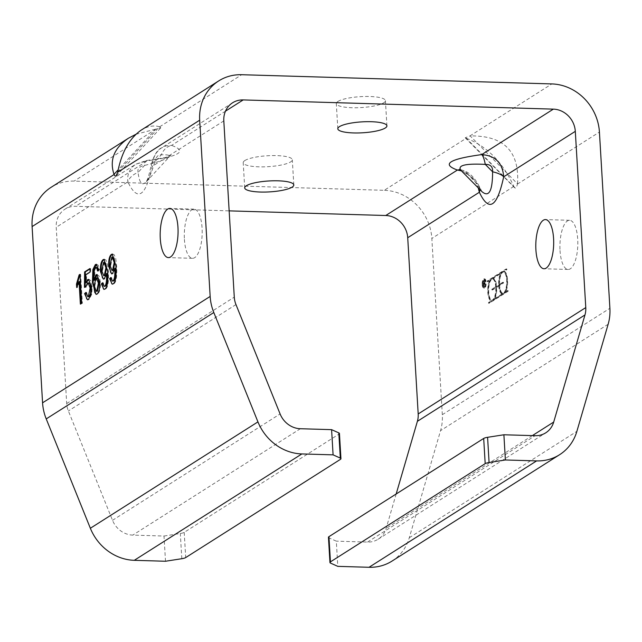<?xml version="1.0" encoding="UTF-8"?>
<svg xmlns="http://www.w3.org/2000/svg" width="642" height="642" viewBox="0 0 642 642"><rect width="100%" height="100%" fill="white"/><g stroke="black" fill="none" stroke-linecap="round" stroke-linejoin="round"><path stroke-width="0.48" stroke-dasharray="3.21 2.41" d="M460.386 169.857A14.798 12.118 105.6 0 1 462.24 170.194A14.798 12.118 105.6 0 1 468.475 175.057L461.036 170.483M479.871 189.55A14.798 10.416 159 0 0 479.381 186.549A14.798 10.416 159 0 0 475.794 182.464L472.697 177.81L468.475 175.057L475.794 182.464L481.893 191.589M461.429 170.884C469.374 173.781 474.984 179.463 478.258 187.913M165.5 561.244L164.007 536.038L132.782 535.107A22.197 20.087 -122.4 0 1 112.51 520.317L68.381 410.96A22.197 20.087 -122.4 0 1 66.696 403.537L56.223 227.292A22.197 20.087 -122.4 0 1 65.002 209.164A22.197 20.087 -122.4 0 1 75.612 206.307L229.154 210.865M466.244 138.263L465.209 137.765L470.169 135.927L517.5 183.821L516.625 186.902L515.325 188.138L466.244 138.263L384.261 190.305L74.119 181.1A48.102 43.52 57.6 0 0 51.119 187.304M466.405 138.319C486.917 146.207 502.694 162.169 513.744 186.204M517.5 183.821C519.635 151.416 503.858 135.454 470.169 135.927M392.021 561.084A48.102 43.52 57.6 0 0 409.291 537.731L440.564 430.613A48.102 43.52 57.6 0 0 442.314 414.684L431.841 238.447A48.102 43.52 57.6 0 0 384.261 190.305M560.025 250.5A24.597 8.932 -88.3 0 0 568.138 269.471A24.597 8.932 -88.3 0 0 577.792 245.148A24.597 8.932 -88.3 0 0 569.598 220.302A24.597 8.932 -88.3 0 0 560.025 250.5M508.135 291.283L508.095 290.569L505.551 292.182A11.468 4.165 -88.3 0 0 507.605 280.04A11.468 4.165 -88.3 0 0 504.307 271.285L506.851 269.672L506.811 268.966L487.928 280.947L487.968 281.661L490.512 280.048A11.468 4.165 -88.3 0 0 488.458 292.19A11.468 4.165 -88.3 0 0 491.748 300.946L489.212 302.559L489.252 303.265L508.135 291.283L507.445 291.259L507.405 290.545L508.095 290.569M482.856 284.542A4.622 1.677 -88.3 0 0 484.381 288.106A4.622 1.677 -88.3 0 0 486.195 283.531A4.622 1.677 -88.3 0 0 484.654 278.861A4.622 1.677 -88.3 0 0 482.856 284.542M225.478 111.17L171.575 145.389L166.447 145.758L161.664 147.804C155.781 151.857 152.619 158.044 152.178 166.382A14.798 5.04 -170.2 0 1 151.384 164.264C147.475 183.235 146.32 180.354 145.87 182.24L145.919 182.176C142.002 186.06 139.386 182.818 138.078 172.441L144.546 165.443A14.798 3.346 -96.4 0 1 146.44 160.532A14.798 3.346 -96.4 0 1 147.243 160.829C179.672 156.407 187.785 151.263 171.575 145.389A14.798 12.118 -74.4 0 0 161.343 154.778C167.963 154.634 170.636 155.308 169.352 156.817C167.04 158.967 158.767 161.84 144.546 165.443C139.362 166.406 137.211 168.742 138.078 172.441A14.798 10.416 159 0 0 127.854 181.822C126.964 174.335 129.652 168.437 135.927 164.143L147.243 160.829L75.612 206.307M232.589 102.784L161.664 147.804C157.402 149.666 153.976 155.147 151.384 164.264A14.798 5.04 -170.2 0 1 154.882 161.776C156.062 156.768 158.221 154.433 161.343 154.778L154.882 161.776C151.849 172.072 148.864 178.877 145.927 182.176L169.352 156.817M117.759 171.952L159.561 126.707L160.765 127.798L155.797 129.09L118.16 169.833M159.561 126.707C153.486 125.134 147.403 126.241 141.32 130.045M135.96 134.258L155.797 129.09M184.406 239.346A24.597 8.932 -88.3 0 0 192.512 258.317A24.597 8.932 -88.3 0 0 202.086 228.119A24.597 8.932 -88.3 0 0 193.972 209.148A24.597 8.932 -88.3 0 0 184.406 239.346M484.301 283.347L484.245 280.024L483.643 280.402A1.661 0.602 -88.3 0 0 483.137 282.207A1.661 0.602 -88.3 0 0 483.691 283.684L483.249 286.717L484.301 283.347L484.991 283.363L485.288 285.987L484.935 280.048L484.333 280.426A1.661 0.602 -88.3 0 0 483.827 282.223A1.661 0.602 -88.3 0 0 484.381 283.708A1.661 0.602 -88.3 0 0 484.413 283.708L484.06 286.862L484.991 283.363M484.381 283.708L483.691 283.684A1.661 0.602 -88.3 0 0 483.723 283.684L484.413 283.708M484.285 282.986L483.819 283.282A1.3 0.473 91.7 0 1 483.707 283.323A1.3 0.473 91.7 0 1 483.274 282.167A1.3 0.473 91.7 0 1 483.667 280.763L484.132 280.466L484.285 282.986L484.975 283.01L484.509 283.307A1.3 0.473 91.7 0 1 484.389 283.339A1.3 0.473 91.7 0 1 483.956 282.183A1.3 0.473 91.7 0 1 484.357 280.779L484.822 280.482L484.975 283.01M484.132 280.466L484.822 280.482M483.249 286.717L483.94 286.741M483.37 286.846L484.06 286.862M483.875 283.62L484.566 283.636M484.461 286.051L485.151 286.067M484.598 285.963L485.288 285.987M484.245 280.024L484.935 280.048M482.166 284.518A4.622 1.677 -88.3 0 0 483.691 288.081A4.622 1.677 -88.3 0 0 485.504 283.515A4.622 1.677 -88.3 0 0 483.964 278.845A4.622 1.677 -88.3 0 0 482.166 284.518M482.294 284.438A4.253 1.549 91.7 0 1 483.956 279.206A4.253 1.549 91.7 0 1 485.368 283.507A4.253 1.549 91.7 0 1 483.699 287.72A4.253 1.549 91.7 0 1 482.294 284.438M482.985 284.454A4.253 1.549 91.7 0 1 484.646 279.23A4.253 1.549 91.7 0 1 486.058 283.531A4.253 1.549 91.7 0 1 484.389 287.736A4.253 1.549 91.7 0 1 482.985 284.454M507.405 290.545L504.861 292.158A11.468 4.165 -88.3 0 0 506.915 280.016A11.468 4.165 -88.3 0 0 503.617 271.269L506.161 269.656L506.121 268.942L487.238 280.931L487.278 281.645L489.822 280.032A11.468 4.165 -88.3 0 0 487.768 292.174A11.468 4.165 -88.3 0 0 491.058 300.921L488.522 302.534L488.562 303.249L489.252 303.265M488.562 303.249L507.445 291.259M488.522 302.534L489.212 302.559M491.058 300.921L491.748 300.946M489.822 280.032L490.512 280.048M487.278 281.645L487.968 281.661M499.34 284.912L496.675 286.605A11.468 4.165 -88.3 0 0 493.409 278.211L501.41 273.131A11.468 4.165 -88.3 0 0 499.34 284.912L496.675 286.605M495.993 286.581A11.468 4.165 -88.3 0 0 492.719 278.187L493.409 278.211M496.723 287.319L499.38 285.626A11.468 4.165 -88.3 0 0 502.654 294.02L494.653 299.1A11.468 4.165 -88.3 0 0 496.723 287.319L499.38 285.626M498.69 285.61A11.468 4.165 -88.3 0 0 501.964 294.004L502.654 294.02M503.505 283.01L503.456 282.295L499.604 284.743A10.737 3.9 91.7 0 1 503.801 271.927A10.737 3.9 91.7 0 1 507.373 282.769A10.737 3.9 91.7 0 1 503.159 293.386A10.737 3.9 91.7 0 1 499.645 285.457L503.505 283.01L502.814 282.994L502.774 282.279L503.456 282.295M502.774 282.279L498.914 284.727L499.604 284.743M492.558 289.221L492.599 289.935L496.459 287.488A10.737 3.9 91.7 0 1 492.262 300.304A10.737 3.9 91.7 0 1 488.682 289.462A10.737 3.9 91.7 0 1 492.896 278.845A10.737 3.9 91.7 0 1 496.418 286.773L491.868 289.197L491.908 289.911L492.599 289.935M491.908 289.911L496.459 287.488M487.238 280.931L487.928 280.947M506.121 268.942L506.811 268.966M506.161 269.656L506.851 269.672M503.617 271.269L504.307 271.285M504.861 292.158L505.551 292.182M492.719 278.187L500.72 273.107A11.468 4.165 -88.3 0 0 498.649 284.896M500.72 273.107L501.41 273.131M501.964 294.004L493.963 299.084A11.468 4.165 -88.3 0 0 496.033 287.295M493.963 299.084L494.653 299.1M498.914 284.727A10.737 3.9 91.7 0 1 503.111 271.903A10.737 3.9 91.7 0 1 506.69 282.753A10.737 3.9 91.7 0 1 502.469 293.362A10.737 3.9 91.7 0 1 498.954 285.441L499.645 285.457M498.954 285.441L502.814 282.994M495.768 287.464A10.737 3.9 91.7 0 1 491.571 300.287A10.737 3.9 91.7 0 1 487.992 289.438A10.737 3.9 91.7 0 1 492.205 278.829A10.737 3.9 91.7 0 1 495.728 286.749L496.418 286.773M495.728 286.749L491.868 289.197M110.946 278.066L111.556 277.529L112.374 280.618L113.088 281.132M112.655 254.168L114.132 254.705L115.688 258.188L116.619 265.997C117.173 276.509 116.21 282.48 113.722 283.892L112.494 284.117M115.391 268.252L113.08 273.661L111.957 273.845M112.952 257.065L112.478 257.209L110.729 265.499L111.604 269.576L112.671 270.515M111.556 277.529L110.865 277.505M86.012 292.977L86.63 292.439L87.577 296.074L88.468 296.748M88.331 279.663L89.198 279.398L90.843 280.787L92.199 286.894L91.758 294.221L89.174 299.477L87.794 299.758M89.928 268.998L90.586 268.573L90.787 271.959L86.55 274.648L86.429 282.745M88.829 282.793L88.171 283.002L86.397 287.046L85.153 287.175M86.55 274.648L85.859 274.632M86.63 292.439L85.94 292.415M86.397 287.046L85.707 287.022M85.153 287.383L84.463 287.367M90.586 268.573L89.896 268.557M90.787 271.959L90.097 271.935M79.728 281.597L77.369 287.512L76.687 287.496M77.369 287.512L77.297 286.284M79.993 274.8L80.659 274.375L82.377 303.297L80.378 304.107M81.069 304.123L81.044 303.682M82.377 303.297L81.686 303.273M80.659 274.375L79.969 274.359M96.581 264.368L98.21 265.218L99.486 269.873L98.202 270.988L98.114 270.442M97.127 274.615L99.085 275.996L100.409 282.143C100.617 288.354 99.703 292.343 97.656 294.092L96.38 294.333M96.589 267.417L95.088 269.207L94.35 280.289M97.159 277.922L96.621 278.098L94.88 285.674L95.369 288.98L96.99 291.356M99.486 269.873L98.796 269.857M98.202 270.988L97.512 270.964M95.088 269.207L94.398 269.183M107.134 273.5L104.823 278.909L103.691 279.093M104.686 262.305L104.213 262.458L102.463 270.739L103.338 274.824L104.405 275.755M102.68 283.315L103.29 282.769L104.108 285.867L104.831 286.38M103.29 282.769L102.6 282.753M104.389 259.408L105.866 259.946L107.423 263.437L108.354 271.245C108.907 281.758 107.944 287.72 105.457 289.141L104.229 289.365M328.455 537.314A7.399 1.645 176.6 0 0 329.081 537.924L336.312 541.15L337.804 566.356M164.007 536.038L180.314 533.502A7.399 1.645 176.6 0 0 184.214 532.37L338.952 434.136A7.399 1.645 176.6 0 0 339.449 433.494M396.17 493.995L386.115 528.438A22.197 20.087 -122.4 0 1 378.146 539.216A22.197 20.087 -122.4 0 1 367.529 542.081L336.312 541.15M337.957 101.436A24.597 5.473 176.6 0 0 336.312 103.571A24.597 5.473 176.6 0 0 361.189 107.575A24.597 5.473 176.6 0 0 385.417 100.658A24.597 5.473 176.6 0 0 365.202 96.477A24.597 5.473 176.6 0 0 337.957 101.436M244.859 160.54A24.597 5.473 176.6 0 0 243.214 162.675A24.597 5.473 176.6 0 0 268.083 166.679A24.597 5.473 176.6 0 0 292.311 159.754A24.597 5.473 176.6 0 0 272.096 155.581A24.597 5.473 176.6 0 0 244.859 160.54M513.825 186.413L431.841 238.447M517.452 184.102L599.427 132.067M442.314 414.684L609.9 308.304M469.872 135.96L551.847 83.925M223.809 120.913L152.178 166.382C145.582 196.942 137.468 202.094 127.854 181.822L56.223 227.292M156.094 129.058L74.119 181.1M159.73 126.755L241.705 74.713M66.696 403.537L234.282 297.15M483.819 283.282L484.509 283.307M483.667 280.763L484.357 280.779M483.643 280.402L484.333 280.426M110.729 265.499L110.039 265.475M116.619 265.997L115.929 265.973M113.722 283.892L113.032 283.876M112.478 257.209L111.788 257.185M113.08 273.661L112.39 273.644M92.199 286.894L91.509 286.878M91.758 294.221L91.068 294.197M89.174 299.477L88.484 299.461M88.171 283.002L87.481 282.986M96.621 278.098L95.931 278.074M94.88 285.674L94.189 285.658M97.656 294.092L96.966 294.076M96.123 267.57L95.433 267.545M100.409 282.143L99.719 282.119M104.823 278.909L104.132 278.885M104.213 262.458L103.522 262.434M102.463 270.739L101.773 270.723M105.457 289.141L104.774 289.125M108.354 271.245L107.663 271.221M329.081 537.924L330.582 563.13M340.453 459.343L338.952 434.136M184.214 532.37L185.707 557.577M181.806 558.709L180.314 533.502M300.368 428.728L132.782 535.107M367.529 542.081L535.115 435.693M608.151 324.234L440.564 430.613M409.291 537.731L576.877 431.352M532.346 435.613L386.115 528.438M235.967 304.573L68.381 410.96M112.51 520.317L280.097 413.938M481.909 191.573L479.381 186.549C474.462 177.152 468.748 171.703 462.24 170.194L459.544 169.263M514.635 187.777L465.209 137.765M65.002 209.164L135.927 164.143L146.448 160.532C161.03 158.405 168.22 157.089 168.019 156.6L170.852 155.525L169.344 156.825M116.338 175.884L160.765 127.798M483.707 283.323L484.389 283.339M483.699 287.72L484.389 287.736M483.956 279.206L484.646 279.23M483.691 288.081L484.381 288.106M483.964 278.845L484.654 278.861M502.469 293.362L503.159 293.386M503.111 271.903L503.801 271.927M491.571 300.287L492.262 300.304M492.205 278.829L492.896 278.845M113 254.128L112.31 254.104M112.831 284.181L112.141 284.165M112.294 273.909L111.604 273.885M89.198 279.398L88.508 279.374M88.131 299.814L87.44 299.79M96.717 294.389L96.027 294.373M96.934 264.327L96.244 264.303M97.48 274.567L96.79 274.543M104.028 279.158L103.338 279.134M104.566 289.43L103.876 289.406M104.734 259.376L104.052 259.352M193.972 209.148L169.849 208.433M192.512 258.317L168.389 257.603M569.598 220.302L545.475 219.588M568.138 269.471L544.015 268.749M386.917 125.864L385.417 100.658M337.812 128.777L336.312 103.571M293.811 184.968L292.311 159.754M244.706 187.881L243.214 162.675M378.146 539.216L545.732 432.836"/><path stroke-width="0.96" d="M478.258 187.913L479.349 192.263C488.971 212.526 497.077 207.382 503.681 176.823A14.798 5.04 -170.2 0 0 492.599 171.799L485.272 164.392C490.504 164.304 492.944 166.768 492.599 171.799C492.558 191.075 489.003 197.68 481.909 191.605L461.036 170.483C457.096 165.403 465.177 163.373 485.272 164.392A14.798 3.346 83.6 0 0 481.717 154.602C449.288 159.023 441.182 164.175 457.393 170.042A14.798 12.118 105.6 0 1 460.386 169.857M503.89 434.77L535.115 435.693A22.197 20.087 57.6 0 0 545.732 432.836A22.197 20.087 57.6 0 0 553.701 422.059L584.966 314.941A22.197 20.087 57.6 0 0 585.777 307.59L575.304 131.345L503.681 176.823C502.678 163.036 495.359 155.629 481.717 154.602L553.348 109.132L243.198 99.919A22.197 20.087 57.6 0 0 232.589 102.784A22.197 20.087 57.6 0 0 223.809 120.913L234.282 297.15A22.197 20.087 57.6 0 0 235.967 304.573L280.097 413.938A22.197 20.087 57.6 0 0 300.368 428.728L331.593 429.65L333.086 454.857L340.316 458.091A7.399 1.645 -3.4 0 1 340.942 458.701A7.399 1.645 -3.4 0 1 340.453 459.343L185.707 557.577A7.399 1.645 -3.4 0 1 181.806 558.709L165.5 561.244L134.282 560.314L301.868 453.934A48.102 43.52 -122.4 0 1 257.94 421.882L213.81 312.526A48.102 43.52 -122.4 0 1 210.159 296.435L199.686 120.198A48.102 43.52 -122.4 0 1 218.705 80.916A48.102 43.52 -122.4 0 1 241.705 74.713L551.847 83.925A48.102 43.52 -122.4 0 1 599.427 132.067L609.9 308.304A48.102 43.52 -122.4 0 1 608.151 324.234L576.877 431.352A48.102 43.52 -122.4 0 1 559.607 454.697A48.102 43.52 -122.4 0 1 536.616 460.9L505.39 459.977L503.89 434.77L487.591 437.306A7.399 1.645 176.6 0 0 483.691 438.438L485.183 463.644L330.445 561.87L328.945 536.664A7.399 1.645 176.6 0 0 328.455 537.314L329.948 562.52A7.399 1.645 -3.4 0 1 330.445 561.87M229.154 210.865L385.762 215.511A22.197 20.087 -122.4 0 1 407.718 237.733L479.349 192.263A14.798 10.416 159 0 0 479.871 189.55M385.762 215.511L457.393 170.042L461.429 170.884M292.166 187.103A24.597 5.473 -3.4 0 1 264.921 192.062A24.597 5.473 -3.4 0 1 244.706 187.881A24.597 5.473 -3.4 0 1 246.351 185.747A24.597 5.473 -3.4 0 1 273.596 180.787A24.597 5.473 -3.4 0 1 293.811 184.968A24.597 5.473 -3.4 0 1 292.166 187.103M385.272 127.999A24.597 5.473 -3.4 0 1 358.027 132.958A24.597 5.473 -3.4 0 1 337.812 128.777A24.597 5.473 -3.4 0 1 339.457 126.643A24.597 5.473 -3.4 0 1 366.702 121.683A24.597 5.473 -3.4 0 1 386.917 125.864A24.597 5.473 -3.4 0 1 385.272 127.999M575.304 131.345A22.197 20.087 57.6 0 0 553.348 109.132M407.718 237.733L418.191 413.97A22.197 20.087 -122.4 0 1 417.388 421.321L396.17 493.995M535.901 249.778A24.597 8.932 91.7 0 1 545.475 219.588A24.597 8.932 91.7 0 1 553.669 244.433A24.597 8.932 91.7 0 1 544.015 268.749A24.597 8.932 91.7 0 1 535.901 249.778M118.16 169.833L113.995 174.335L115.022 176.02L116.017 176.149L117.759 171.952C121.643 152.186 129.499 138.215 141.32 130.045L218.705 80.916M113.995 174.335C109.3 160.018 114.14 147.965 128.512 138.174L135.96 134.258M128.512 138.174L51.119 187.304A48.102 43.52 57.6 0 0 32.1 226.578L42.573 402.815A48.102 43.52 57.6 0 0 46.224 418.905L90.353 528.262A48.102 43.52 57.6 0 0 134.282 560.314M177.962 227.404A24.597 8.932 91.7 0 1 168.389 257.603A24.597 8.932 91.7 0 1 160.195 232.749A24.597 8.932 91.7 0 1 169.849 208.433A24.597 8.932 91.7 0 1 177.962 227.404M100.425 271.47C100.216 265.194 101.131 261.246 103.185 259.617L104.052 259.352L107.663 271.221C108.225 281.734 107.254 287.704 104.774 289.125L103.876 289.406L101.364 283.86L102.6 282.753L104.14 286.356L104.63 286.204C106.203 284.96 106.829 280.947 106.492 274.174L104.132 278.885L103.338 279.134L100.425 271.47L101.115 271.486C100.906 265.218 101.821 261.27 103.876 259.641L104.389 259.408M96.966 294.076L96.027 294.373L92.44 282.456L92.865 269.592L95.345 264.592L96.244 264.303L98.796 269.857L97.512 270.964L96.838 268.228L95.433 267.545L94.398 269.183L93.66 280.273L96.019 274.784L96.79 274.543L99.719 282.119C99.927 288.338 99.012 292.319 96.966 294.076M96.589 267.417L95.433 267.545M76.478 284.069L79.126 274.896L79.969 274.359L81.686 303.273L80.378 304.107L79.038 281.573L76.687 287.496L76.478 284.069L77.168 284.085L79.817 274.912L79.126 274.896M85.859 274.632L85.739 282.721L87.649 279.647L88.508 279.374L91.509 286.878L91.068 294.197L88.484 299.461L87.44 299.79L84.584 293.595L85.94 292.415L87.777 296.732L88.307 296.564L90.145 288.089L88.139 282.777L87.481 282.986L85.707 287.022L84.463 287.367L84.608 271.911L89.896 268.557L90.097 271.935L85.859 274.632M111.451 254.368L112.31 254.104L115.929 265.973C116.483 276.493 115.52 282.456 113.032 283.876L112.141 284.165L109.621 278.612L110.865 277.505L112.406 281.116L112.896 280.955C114.469 279.711 115.087 275.699 114.757 268.926L112.39 273.644L111.604 273.885L108.691 266.221C108.474 259.954 109.397 255.998 111.451 254.368L112.655 254.168M112.406 281.116L113.586 280.979C115.159 279.727 115.777 275.723 115.448 268.95L115.391 268.252L114.709 268.236M112.494 284.117L111.58 283.307L110.312 278.636L110.946 278.066M111.957 273.845L110.697 272.489L109.373 266.237C109.164 259.97 110.087 256.022 112.141 254.392M111.981 270.491L113.225 270.338L114.902 262.546L114.019 258.084L112.952 257.065L111.788 257.185L110.039 265.475L111.981 270.491L112.535 270.314L114.22 262.53L112.262 257.041M110.312 278.636L109.621 278.612M87.777 296.732L88.997 296.588L90.49 293.635L90.827 288.106L89.92 283.716L88.139 282.777M87.794 299.758L86.67 298.787L85.274 293.619L86.012 292.977M85.739 282.721L86.429 282.745L88.331 279.663L87.649 279.647M85.153 287.175L85.298 271.935L89.928 268.998M85.274 293.619L84.584 293.595M85.298 271.935L84.608 271.911M77.297 286.284L77.168 284.085M81.044 303.682L79.728 281.597L79.038 281.573M98.202 270.988L97.528 268.244L96.123 267.57M96.38 294.333L94.799 292.535L93.13 282.48L93.555 269.608L96.581 264.368M93.66 280.273L94.35 280.289L97.127 274.615M96.3 291.34L97.456 291.219L99.077 283.218L98.21 278.877L97.159 277.922L95.931 278.074L94.189 285.658L96.3 291.34L96.765 291.195L98.386 283.194L96.469 277.906M97.528 268.244L96.838 268.228M103.691 279.093L102.431 277.737L101.115 271.486M104.14 286.356L105.32 286.22C106.893 284.976 107.511 280.963 107.182 274.198L107.134 273.5L106.444 273.476M105.954 267.77L103.996 262.289L103.522 262.434L101.773 270.723L103.715 275.739L104.269 275.562L105.954 267.77L106.644 267.794L105.753 263.332L103.996 262.289M104.229 289.365L103.314 288.555L102.054 283.876L101.364 283.86M102.054 283.876L102.68 283.315M103.715 275.739L104.959 275.587L106.644 267.794M536.616 460.9L369.03 567.287L337.804 566.356L330.582 563.13A7.399 1.645 -3.4 0 1 329.948 562.52M328.945 536.664L483.691 438.438M485.183 463.644A7.399 1.645 -3.4 0 1 489.084 462.513L505.39 459.977M340.942 458.701L339.449 433.494A7.399 1.645 176.6 0 0 338.815 432.885L331.593 429.65M333.086 454.857L301.868 453.934M369.03 567.287A48.102 43.52 57.6 0 0 392.021 561.084L559.607 454.697M225.478 111.17L243.198 99.919M585.777 307.59L418.191 413.97M32.1 226.578L114.075 174.544M117.711 172.233L199.686 120.198M210.159 296.435L42.573 402.815M113.225 270.338L112.535 270.314M114.902 262.546L114.22 262.53M113.586 280.979L112.896 280.955M115.448 268.95L114.757 268.926M109.373 266.237L108.691 266.221M88.997 296.588L88.307 296.564M90.827 288.106L90.145 288.089M99.077 283.218L98.386 283.194M93.13 282.48L92.44 282.456M93.555 269.608L92.865 269.592M96.035 264.616L95.345 264.592M97.456 291.219L96.765 291.195M96.709 274.808L96.019 274.784M103.876 259.641L103.185 259.617M107.182 274.198L106.492 274.174M105.32 286.22L104.63 286.204M104.959 275.587L104.269 275.562M338.815 432.885L340.316 458.091M489.084 462.513L487.591 437.306M46.224 418.905L213.81 312.526M257.94 421.882L90.353 528.262M417.388 421.321L584.966 314.941M553.701 422.059L532.346 435.613M459.544 169.263L461.06 170.483"/></g></svg>
